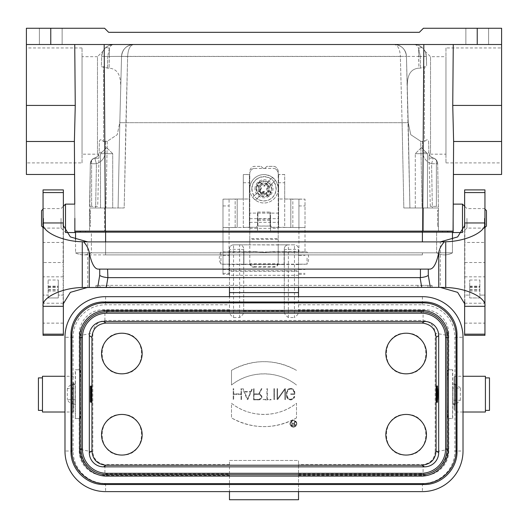 <?xml version="1.0" encoding="UTF-8"?>
<svg xmlns="http://www.w3.org/2000/svg" width="528" height="528" viewBox="0 0 528 528"><rect width="100%" height="100%" fill="white"/><g stroke="black" fill="none" stroke-linecap="round" stroke-linejoin="round"><path stroke-width="0.4" stroke-dasharray="2.64 1.98" d="M485.417 376.273L485.417 412.012M485.417 410.388L485.417 377.896L485.417 410.388M42.478 412.012L42.478 376.273M42.478 394.139L42.478 410.388L42.478 394.139M249.784 262.462L249.784 244.979L249.784 262.462A4.059 3.967 -0 0 0 253.849 266.429L274.151 266.429A4.059 3.967 -0 0 0 278.216 262.462L278.216 244.979L278.216 262.462M249.784 239.342L249.784 172.517L250.958 170.485A4.059 4.059 180 0 1 254.476 168.452L254.476 168.425A4.059 4.059 -0 0 0 250.958 170.458L249.784 172.484L249.784 238.61L278.216 238.61L278.216 244.979L249.784 244.84L249.784 239.342L278.216 239.342L278.216 172.517L277.042 170.458A4.059 4.059 -0 0 0 273.524 168.425L273.524 168.452A4.059 4.059 180 0 1 277.042 170.485M264 252.298A54.457 54.457 0 0 0 272.25 251.671L264 252.298L255.75 251.671A54.457 54.457 0 0 0 264 252.298L258.133 251.981L269.867 251.981L264 252.298M437.494 402.257L437.494 386.027L437.118 391.037L437.494 402.257M298.525 491.621L298.525 460.456L229.475 460.456L229.475 491.621L422.4 491.621A40.616 40.616 0 0 0 463.016 451.004L463.016 337.28A40.616 40.616 0 0 0 422.4 296.663L229.475 296.663L229.475 312.147C229.548 313.81 230.901 315.605 233.541 317.526L233.541 244.84A4.059 4.059 -67.9 0 0 229.475 248.899A4.059 4.059 180 0 1 233.541 244.84L249.784 244.84L249.784 238.61M278.216 239.342L278.216 244.84L294.459 244.84L294.459 317.526C297.099 315.605 298.452 313.817 298.525 312.147L298.525 296.663M229.475 312.147L229.475 248.899L229.475 251.882L243.692 251.882L243.692 248.899L243.692 312.147L243.692 264.488L284.308 264.488L284.308 312.147L284.308 248.899A4.059 4.059 0 0 1 288.367 244.84L294.459 244.84A4.059 4.059 0 0 1 298.525 248.899L298.525 312.147M298.525 287.384L298.525 264.271L284.104 264.271L284.308 248.899A4.059 4.059 180 0 1 288.367 244.84L239.633 244.84A4.059 4.059 0 0 1 243.692 248.899C243.448 246.437 242.095 245.084 239.633 244.84L239.633 249.355L233.541 249.355A4.059 1.049 180 0 0 229.475 250.404M233.541 244.84L239.633 244.84M79.88 418.513L75.286 418.513L79.88 418.513C80.969 419.687 80.969 368.597 79.88 369.772L75.438 369.772L75.445 418.513M79.88 369.772L75.445 369.772M75.286 384.371L73.108 384.371C70.844 384.437 68.904 385.849 67.294 388.608L75.286 388.608L75.286 369.772M75.286 399.67L67.294 399.67C68.904 402.435 70.844 403.847 73.108 403.913L75.286 403.913L75.266 388.608M67.294 388.608L67.294 399.67M229.475 296.663L105.6 296.663A40.616 40.616 0 0 0 64.984 337.28L64.984 451.004A40.616 40.616 0 0 0 105.6 491.621L229.475 491.621M229.475 309.659L103.594 309.659A24.4 24.367 45 0 0 79.24 334.013L79.24 369.772M121.849 373.831C148.058 374.946 148.058 332.033 121.843 333.221C95.647 332.053 95.608 374.893 121.849 373.831M121.849 455.063C147.965 456.271 148.15 413.371 121.843 414.447C95.561 413.378 95.7 456.225 121.849 455.063M406.151 373.831C432.366 374.946 432.366 332.033 406.151 333.221C379.955 332.053 379.916 374.893 406.151 373.831M406.151 455.063C432.274 456.271 432.458 413.371 406.151 414.447C379.863 413.378 380.008 456.225 406.151 455.063M90.4 402.092L90.4 386.186M90.486 386.021L90.882 391.037L90.486 402.263M296.492 417.925A64.984 64.984 0 0 1 231.508 417.925L231.508 403.267A52.8 52.8 0 0 0 296.492 403.267L296.492 417.925L296.492 403.267C278.157 418.077 249.876 418.084 231.508 403.267L231.508 417.925C253.15 429.488 274.811 429.488 296.492 417.925M296.492 385.018A52.8 52.8 0 0 0 231.508 385.018L231.508 370.352A64.984 64.984 0 0 1 296.492 370.359L296.492 370.352C274.85 358.796 253.189 358.796 231.508 370.352L231.508 385.018C249.817 370.214 278.144 370.201 296.492 385.018M241.039 399.623L241.039 394.383L233.693 394.383L233.693 399.623L233.204 399.623L233.204 388.661L233.693 388.661L233.693 393.895L241.039 393.895L241.039 388.661L241.527 388.661L241.527 399.623L241.039 399.623L241.527 399.623L241.527 388.661L241.039 388.661L241.039 393.895L233.693 393.895L233.693 388.661L233.204 388.661L233.204 399.623L233.693 399.623L233.693 394.383L241.039 394.383L241.039 399.623M244.563 392.033L250.536 392.033L244.563 392.033L247.553 399.003L244.563 392.033M250.536 392.033L247.553 399.003L250.536 392.033M250.747 391.545L251.988 388.661L252.516 388.661L247.817 399.623L247.289 399.623L242.583 388.661L243.118 388.661L244.352 391.545L250.747 391.545L244.352 391.545L243.118 388.661L242.583 388.661L247.289 399.623L247.817 399.623L252.516 388.661L251.988 388.661L250.747 391.545M267.379 388.661L267.379 399.379L271.049 399.379L271.049 399.868L263.215 399.868L263.215 399.379L266.891 399.379L266.891 388.661L267.379 388.661L266.891 388.661L266.891 399.379L263.215 399.379L263.215 399.868L271.049 399.868L271.049 399.379L267.379 399.379L267.379 388.661M274.428 388.661L274.428 399.623L273.94 399.623L273.94 388.661L274.428 388.661L273.94 388.661L273.94 399.623L274.428 399.623L274.428 388.661M285.391 388.661L285.391 399.623L284.902 399.623L284.902 389.42L277.616 399.623L277.075 399.623L277.075 388.661L277.556 388.661L277.556 398.864L284.849 388.661L285.391 388.661L284.849 388.661L277.556 398.864L277.556 388.661L277.075 388.661L277.075 399.623L277.616 399.623L284.902 389.42L284.902 399.623L285.391 399.623L285.391 388.661M294.228 396.442L294.73 396.442A4.158 4.158 0 0 1 286.473 395.71L286.473 392.575A4.158 4.158 0 0 1 290.631 388.41A4.158 4.158 0 0 1 294.796 392.575L294.789 394.383L290.631 394.383L290.631 393.895L294.307 393.895L294.307 392.575A3.67 3.67 0 0 0 290.631 388.898A3.67 3.67 0 0 0 286.961 392.575L286.961 395.71A3.67 3.67 0 0 0 294.228 396.442C291.416 400.435 288.994 400.191 286.961 395.71L286.961 392.575C289.423 387.849 291.872 387.849 294.307 392.575L294.307 393.895L290.631 393.895L290.631 394.383L294.789 394.383L294.789 392.575C292.076 387.196 289.304 387.196 286.473 392.575L286.473 395.71C288.763 400.831 291.515 401.075 294.73 396.442L294.228 396.442M258.905 399.379L254.06 399.379L258.905 399.379A2.495 2.495 0 0 0 261.406 396.884A2.495 2.495 0 0 0 258.905 394.383C262.112 396.013 262.112 397.676 258.905 399.379M254.06 394.383L258.905 394.383L254.06 394.383L254.06 399.379L254.06 394.383M261.38 388.661L261.921 388.661L259.288 393.921A2.983 2.983 0 0 1 261.888 397.076A2.983 2.983 0 0 1 258.905 399.868L253.572 399.868L253.572 388.661L254.06 388.661L254.06 393.895L258.76 393.895L261.38 388.661L258.76 393.895L254.06 393.895L254.06 388.661L253.572 388.661L253.572 399.868L258.905 399.868C262.621 398.152 262.746 396.172 259.288 393.921L261.921 388.661L261.38 388.661M293.839 425.575L292.116 425.575L293.839 425.575A0.851 0.851 0 0 0 294.697 424.723A0.851 0.851 0 0 0 293.839 423.872L293.839 425.575M292.116 423.872L293.839 423.872L292.116 423.872L292.116 425.575L292.116 423.872M294.677 421.681L293.74 423.548L294.677 421.681M294.089 423.575L295.04 421.681L294.089 423.575A1.175 1.175 0 0 1 293.839 425.905L291.793 425.905L291.793 421.681L292.116 423.548L293.74 423.548L292.116 423.548L291.793 421.681L291.793 425.905L293.839 425.905C295.277 425.271 295.363 424.492 294.089 423.575M296.492 423.707C294.446 427.667 292.393 427.66 290.321 423.68C292.426 419.753 294.485 419.76 296.492 423.707A3.089 3.089 0 0 0 291.859 421.034A3.089 3.089 0 0 0 291.859 426.38A3.089 3.089 0 0 0 296.492 423.707M296.815 423.707A3.412 3.412 0 0 1 291.7 426.664A3.412 3.412 0 0 1 291.7 420.757A3.412 3.412 0 0 1 296.815 423.707C294.578 419.351 292.301 419.331 289.991 423.661L290.961 426.089C293.951 427.878 295.904 427.086 296.815 423.707M104.9 320.437L104.9 310.959C90.75 310.121 79.345 325.38 80.632 335.405L92.809 333.181C93.621 325.882 97.647 321.631 104.9 320.437L423.1 320.437C430.353 321.625 434.379 325.875 435.191 333.181L447.368 335.405C448.417 324.456 436.755 310.147 423.1 310.959L423.1 320.437M79.24 418.513L79.24 451.018A24.4 24.367 -45 0 0 103.594 475.372L104.9 474.071L104.9 464.594C97.647 463.406 93.621 459.155 92.809 451.849L80.632 449.625C79.583 460.574 91.245 474.883 104.9 474.071L229.475 474.071M229.475 475.372L103.594 475.372M298.525 475.372L424.406 475.372A24.4 24.367 45 0 0 448.76 451.018L448.76 418.513L448.12 418.513C447.031 419.687 447.031 368.597 448.12 369.772L452.562 369.772L452.562 418.513L448.12 418.513M423.1 464.594L423.1 474.071C437.25 474.916 448.668 459.65 447.368 449.625L435.191 451.849C434.379 459.149 430.353 463.399 423.1 464.594L298.525 464.594M448.12 369.772L448.76 369.772L448.76 334.013A24.4 24.367 135 0 0 424.406 309.659L298.525 309.659M435.191 333.181L435.191 451.849M92.809 451.849L92.809 333.181M229.475 460.456L298.525 460.456L298.525 499.739L229.475 499.739L229.475 460.456M452.714 403.913L452.714 400.231L460.37 400.231L457.017 403.425L452.714 403.913L452.714 418.513L448.76 418.513M448.76 369.772L452.562 369.772M460.37 400.231L460.37 388.047L452.714 388.047L452.714 369.772M452.714 400.231L452.714 388.047M460.37 388.047L457.017 384.859L452.714 384.371M452.522 402.112L452.522 386.173M243.692 264.488L229.475 264.271L229.475 287.384M229.475 270.785L298.525 270.785M284.308 310.372L243.692 310.372M298.525 264.521L243.692 264.271L243.692 251.882L257.281 251.882L243.896 251.882L243.896 264.521L229.475 264.521M298.525 264.271L298.525 251.882L284.308 251.882L284.308 264.488M284.104 264.521L284.104 251.638L270.719 251.882M243.692 251.671L255.75 251.671M243.896 251.882L243.896 264.521M229.475 251.882L229.475 264.271M229.475 251.638L243.896 251.638M249.784 263.314A4.158 4.059 -90 0 0 249.817 263.835L278.183 263.835A4.158 4.059 90 0 0 278.216 263.314M284.104 251.638L298.525 251.638L298.525 248.899C298.28 246.437 296.927 245.084 294.459 244.84M284.308 251.671L272.25 251.671M233.541 317.526L239.633 317.526C242.266 315.605 243.619 313.817 243.692 312.147M284.308 312.147C284.381 313.81 285.734 315.605 288.367 317.526L294.459 317.526M75.286 418.513L75.286 403.913M75.372 402.112L75.372 386.173L75.372 404.237L72.673 404.237L72.673 384.047L72.673 404.237L73.748 405.313L73.748 382.972L73.748 405.313M75.372 387.136L75.372 401.148M72.937 382.048L72.937 412.012L72.937 382.048M73.748 382.595L73.748 411.2L73.748 382.595M75.372 386.173L75.372 404.237M91.212 386.021L91.212 402.263M253.849 266.429L253.849 267.3A4.059 3.967 180 0 1 249.817 263.835M278.183 263.835A4.059 3.967 180 0 1 274.151 267.3L274.151 266.429M253.849 267.3L274.151 267.3M254.476 168.452L273.524 168.452M249.784 222.347L278.216 222.347L278.216 213.101L249.784 213.101L278.216 213.127L278.216 172.484L277.042 170.458M254.476 168.425L273.524 168.425M278.216 222.347L278.216 238.61M454.958 410.659L454.958 376.273L454.958 410.659M454.146 409.906L454.146 377.084L454.146 409.906M452.575 404.237L455.222 404.237L455.222 384.047L455.222 404.237L454.146 405.313L454.146 382.972L454.146 405.313M463.016 412.012L454.958 412.012L454.146 411.2M452.522 397.412L452.522 390.865M436.682 402.263L436.682 386.021M220.948 253.77L220.948 264.172L220.948 253.77M307.052 258.073L307.052 264.172L307.052 258.073M38.412 377.896L38.412 410.388M489.482 410.388L489.482 377.896M63.36 276.824L43.052 276.824L43.052 295.099L48.127 295.099L48.127 280.012L48.127 297.944L48.127 295.099L43.052 295.099L43.052 335.313L63.36 335.313L63.36 295.099L58.285 295.099L63.36 295.099L63.36 262.522L43.052 262.522L43.052 242.451L63.36 242.451L63.36 189.908M469.715 280.012L479.873 280.012L479.873 297.944L469.715 297.944L469.715 280.012L469.715 297.944L479.873 297.944L479.873 295.099L484.948 295.099L484.948 335.313M479.873 280.012L479.873 295.099L484.948 295.099L484.948 242.451L464.64 242.451L464.64 189.908M431.891 285.358L95.971 285.358L110.042 285.358L110.042 287.384L431.891 287.384L431.891 285.358L421.879 285.358L421.879 287.384M417.958 287.384L417.958 285.358L421.879 285.358M417.958 285.358L110.042 285.358M96.109 285.358L96.109 287.384L110.042 287.384M464.64 335.313L464.64 295.099L469.715 295.099L464.64 295.099L464.64 262.522L484.948 262.522M464.64 262.522L464.64 242.451M464.64 301.798L464.64 227.482M48.127 297.944L58.285 297.944L58.285 280.012L58.285 297.944L48.127 297.944M48.127 280.012L58.285 280.012M43.052 276.824L43.052 262.522M63.36 262.522L63.36 242.451M86.671 287.384L440.273 287.384L440.273 241.89L87.727 241.89L87.727 287.384M63.36 301.798L63.36 227.482M484.948 189.908L484.948 242.451M43.052 189.908L43.052 242.451M43.052 222.955L43.052 306.326M484.948 222.955L484.948 306.326M429.997 269.108L98.003 269.108L429.997 269.108M257.908 226.057L257.908 213.061L257.499 231.132L257.499 212.045L257.499 226.057L256.892 226.057L256.892 227.271L243.289 227.317L243.289 174.517L249.784 174.478L249.784 170.412L250.958 168.386A4.059 4.059 180 0 1 254.476 166.353L261.129 166.353L262.561 167.785A2.033 2.033 -0 0 0 265.439 167.785L266.871 166.353L273.524 166.353A4.059 4.059 180 0 1 277.042 168.386L278.216 170.412L278.216 174.478L284.711 174.517L284.711 227.317L271.108 227.271L271.108 226.057L270.501 226.057L270.501 212.045L270.501 231.132L270.092 213.061L270.092 226.057M423.819 44.504L422.605 231.132L105.395 231.132L104.181 44.504L26.4 44.504L501.6 44.504L104.181 44.504M278.619 227.271L278.619 174.478M249.381 174.478L249.381 227.271M418.942 68.145L420.578 68.145L424.433 66.667C425.971 67.346 426.69 66.878 426.598 65.267L426.367 56.423L420.275 56.476L426.367 56.423L426.598 65.267C426.697 66.878 425.971 67.346 424.433 66.667L420.578 68.145L418.942 68.145C407.101 69.135 407.048 81.233 407.345 90.565L406.448 56.371L407.345 90.565C407.095 81.279 407.081 69.115 418.942 68.145L418.631 56.476L406.448 56.371L418.631 56.476L418.631 48.371L420.275 56.371L418.631 48.371L418.942 68.145M426.367 56.371L426.598 65.267L426.169 54.49L424.921 50.926L423.086 48.371L425.456 52.067L426.367 56.371C425.014 49.903 425.014 49.903 426.367 56.371C425.014 49.903 425.014 49.903 426.367 56.371L420.275 56.371L426.367 56.371M420.743 141.286L424.433 141.636C426.941 139.161 428.327 139.174 428.597 141.676L428.875 152.295C429.112 155.14 430.577 157.04 433.27 157.991A6.092 6.092 0 0 1 429.449 154.717L428.875 152.295L429.449 154.717L428.967 155.707L429.033 158.228L428.967 155.707L429.449 154.717A6.092 6.092 0 0 0 433.27 157.991L429.033 158.228L433.27 157.991C430.577 157.04 429.112 155.14 428.875 152.295L422.783 152.348L428.875 152.295L428.597 141.676C428.333 139.168 426.947 139.154 424.433 141.636L420.743 141.286L410.777 134.706L408.256 122.714L408.071 118.444L408.184 122.687L408.071 118.444L408.256 122.714L410.771 134.693L420.743 141.286L422.096 207.979L432.353 207.979L409.913 207.979L408.184 122.687L409.913 207.979L422.096 207.979L420.743 141.286M408.184 122.687L409.913 207.979L406.448 56.423L408.184 122.687L402.092 122.687L408.184 122.687M414.183 44.504L418.994 45.5L423.086 48.371L418.994 45.5L414.183 44.504L394.271 44.504L414.183 44.504C416.17 44.537 417.655 45.824 418.631 48.371C417.655 45.824 416.17 44.537 414.183 44.504L394.271 44.504A12.184 12.184 0 0 1 406.448 56.371A12.184 12.184 0 0 0 394.271 44.504C401.504 45.197 405.563 49.15 406.448 56.371C405.563 49.15 401.504 45.197 394.271 44.504C397.888 45.197 399.914 49.15 400.356 56.371C399.914 49.15 397.888 45.197 394.271 44.504M445.955 154.169L445.955 56.687L445.955 154.169L430.525 154.169L430.525 56.687L430.525 154.169L428.967 155.727M109.058 68.145L107.422 68.145L109.058 68.145C120.899 69.135 120.952 81.233 120.655 90.565L121.552 56.371L120.655 90.565C120.905 81.279 120.919 69.115 109.058 68.145L109.369 56.476L121.552 56.371L109.369 56.476L109.369 48.371C110.345 45.824 111.83 44.537 113.817 44.504L109.006 45.5L106.438 46.992L103.396 50.378L101.732 55.11L101.402 65.267C101.303 66.878 102.029 67.346 103.567 66.667L107.422 68.145L103.567 66.667C102.029 67.346 101.31 66.878 101.402 65.267L101.831 54.49L103.079 50.926L104.914 48.371C107.402 45.837 110.372 44.543 113.817 44.504L133.729 44.504L113.817 44.504C111.83 44.537 110.345 45.824 109.369 48.371L107.725 56.371L109.369 48.371A6.092 3.439 -136.9 0 0 104.914 48.371A6.092 3.439 -136.9 0 1 109.369 48.371L109.058 68.145M107.257 141.286L105.501 141.286L107.257 141.286L117.223 134.706L119.744 122.714L119.929 118.444L119.816 122.687L119.929 118.444L119.744 122.714L117.229 134.693L107.257 141.286L105.904 207.979L118.087 207.979L119.816 122.687L118.087 207.979L124.179 207.979L89.555 207.979L89.555 231.132L90.328 163.733L89.555 207.979L118.087 207.979L119.816 122.687L118.087 207.979L124.179 207.979L125.908 122.687L119.816 122.687L121.552 56.423L119.816 122.687L402.092 122.687L403.821 207.979L423.416 207.979L403.821 207.979L409.913 207.979L403.821 207.979L402.092 122.687L125.908 122.687L127.644 56.476L121.552 56.423L127.644 56.371L121.552 56.371L127.644 56.371C128.086 49.15 130.112 45.197 133.729 44.504C126.496 45.197 122.437 49.15 121.552 56.371C122.437 49.15 126.496 45.197 133.729 44.504A12.184 12.184 0 0 0 121.552 56.371A12.184 12.184 0 0 1 133.729 44.504C130.112 45.197 128.086 49.15 127.644 56.371L406.448 56.371L400.356 56.371L402.092 122.687L400.356 56.476L127.644 56.476L124.179 207.979L104.584 207.979L104.584 231.132L438.445 231.132L438.445 207.979L438.445 231.132L89.555 231.132L104.584 231.132L104.584 207.979L89.555 207.979L105.904 207.979L107.257 141.286M101.633 56.371C102.986 49.903 102.986 49.903 101.633 56.371C102.986 49.903 102.986 49.903 101.633 56.371L107.725 56.476L101.633 56.371M99.033 155.707L98.967 158.228L99.033 155.707L98.551 154.717L99.125 152.295C98.888 155.14 97.423 157.04 94.73 157.991A6.092 6.092 0 0 0 98.551 154.717L99.033 155.707L98.967 158.228L94.05 158.228L98.967 158.228L97.706 206.356L91.615 206.356L97.706 206.356M94.73 157.991L94.05 158.228L94.73 157.991A6.092 6.092 0 0 0 98.551 154.717L99.125 152.295L105.217 152.348L99.125 152.295L99.403 141.676C99.667 139.168 101.053 139.154 103.567 141.636C101.059 139.161 99.673 139.174 99.403 141.676L99.125 152.295C98.888 155.14 97.423 157.04 94.73 157.991A6.092 6.092 0 0 0 90.328 163.733L89.588 206.356L90.328 163.733L91.615 160.096L94.05 158.228L91.615 160.096L90.328 163.733L96.419 163.733L90.328 163.733A6.092 6.092 0 0 1 94.73 157.991A6.092 6.092 0 0 0 90.328 163.733A6.092 6.092 0 0 1 94.73 157.991L96.419 163.733L95.647 207.979L96.419 163.733C101.812 161.839 104.742 158.044 105.217 152.348C104.742 158.044 101.812 161.839 96.419 163.733L94.73 157.991M105.501 141.286L103.567 141.636L105.501 141.286L105.217 152.348L105.501 141.286M82.045 56.687L82.045 154.169L82.045 56.687L97.475 56.687L97.475 154.169L97.475 56.687L102.907 51.256M74.851 218.341L74.758 204.125L74.851 218.341C74.903 225.951 74.903 225.951 74.851 218.341L74.851 232.558M75.253 105.428L74.395 141.484L74.567 174.478L26.4 174.478L26.4 105.428L75.253 105.428A4306.995 30.459 89.6 0 1 74.738 44.504M89.555 226.459L89.555 210.217L89.555 226.459L90.367 226.459L90.367 210.217L90.367 226.459M453.242 204.125L453.149 218.341C453.097 225.951 453.097 225.951 453.149 218.341L453.149 204.125M501.6 174.478L501.6 141.484L453.605 141.484L453.433 174.478M438.445 210.217L438.445 226.459L438.445 210.217L437.633 210.217L437.633 226.459L437.633 210.217M428.597 141.676L428.875 152.295L428.597 141.676M62.139 44.504L39.395 44.504L62.139 44.504L39.395 44.504L62.139 44.504L62.139 28.261L39.395 28.261L62.139 28.261L39.395 28.261L62.139 28.261L62.139 44.504M465.861 44.504L488.605 44.504L465.861 44.504L488.605 44.504L465.861 44.504L465.861 28.261L488.605 28.261L465.861 28.261L488.605 28.261L465.861 28.261L465.861 44.504M501.6 141.484L501.6 44.504L26.4 44.504L26.4 105.428M447.784 231.132L80.216 231.132L447.784 231.132L447.784 232.148L105.805 232.148L442.504 232.148L442.504 231.132L422.195 231.132L442.504 231.132L442.504 232.148L422.195 232.148L447.784 232.148M422.605 231.132L453.064 231.132M74.936 231.132L105.395 231.132M85.496 231.132L422.195 231.132L85.496 231.132L85.496 232.148L85.496 231.132M26.4 162.901L26.4 47.956L26.4 162.901L82.045 162.901L82.045 47.956L82.045 162.901M501.6 44.504L501.6 28.261L423.416 28.261L419.351 32.32L108.649 32.32L104.584 28.261L26.4 28.261L26.4 44.504M80.216 231.132L80.216 232.148L105.805 232.148L80.216 232.148M119.929 118.444L120.655 90.565L119.929 118.444M112.708 207.979L100.525 207.979L112.708 207.979L100.525 207.979L112.708 207.979L112.708 153.681L100.525 153.681L112.708 153.681L100.525 153.681L112.708 153.681L106.616 147.589L112.708 153.681L112.708 207.979M91.615 206.356L89.588 206.356L91.615 206.356L91.615 160.096L91.615 206.356M264 194.476C271.352 194.535 271.352 182.827 264 182.886C256.648 182.827 256.648 194.535 264 194.476M501.6 47.956L501.6 162.901L501.6 47.956L445.955 47.956L445.955 162.901L445.955 47.956M453.605 141.484L452.747 105.428A4306.995 30.459 -89.6 0 0 453.262 44.504M501.6 105.428L452.747 105.428M438.412 206.356L437.672 163.733L438.445 207.979L437.672 163.733L438.412 206.356L430.294 206.356L438.412 206.356M408.071 118.444L407.345 90.565L408.071 118.444M427.475 207.979L415.292 207.979L427.475 207.979L415.292 207.979L427.475 207.979L427.475 153.681L415.292 153.681L427.475 153.681L415.292 153.681L427.475 153.681L427.475 207.979M438.445 207.979L432.353 207.979L431.581 163.733L437.672 163.733L436.385 160.096L433.95 158.228L436.385 160.096L437.672 163.733L431.581 163.733L432.353 207.979L438.445 207.979L423.416 207.979L438.445 207.979M257.499 212.045L270.501 212.045L257.499 212.045M437.672 163.733A6.092 6.092 0 0 0 433.27 157.991A6.092 6.092 0 0 1 437.672 163.733A6.092 6.092 0 0 0 433.27 157.991A6.092 6.092 0 0 1 437.672 163.733M418.631 48.371A6.092 3.439 136.9 0 1 423.086 48.371A6.092 3.439 136.9 0 0 418.631 48.371M103.567 141.636L103.567 66.667L103.567 141.636M424.433 66.667L424.433 141.636L424.433 66.667M421.384 147.589L415.292 153.681L421.384 147.589L427.475 153.681L421.384 147.589M261.373 192.634A4.66 4.66 180 0 1 260.152 191.413L261.538 188.773L260.489 186.384L256.634 184.952A8.329 8.329 -0 0 1 260.113 181.474L262.396 184.193L264 184.774L265.868 184.094L272.408 177.52A14.065 14.065 180 0 1 275.279 180.391L268.745 186.965L268.059 188.839L268.646 190.443L271.366 192.72A8.329 8.329 -0 0 1 267.887 196.198L266.396 192.298L264 191.242L261.604 192.298L261.083 193.446L261.802 192.595L263.809 191.862L255.592 200.072A14.065 14.065 180 0 1 252.721 197.201L260.938 188.991L252.721 197.201M273.794 181.909A11.999 11.999 180 0 1 257.077 198.634M262.132 193.578L264 192.898L265.604 193.479L267.887 196.198M256.634 184.952L259.354 187.235L259.941 188.839L259.255 190.707M254.206 195.763A11.999 11.999 180 0 1 270.923 179.038M249.784 188.793A14.216 14.216 -0 0 0 264 203.009A14.216 14.216 -0 0 0 278.216 188.793A14.216 14.216 -0 0 0 264 174.577A14.216 14.216 -0 0 0 249.784 188.793L249.784 188.773A14.216 14.216 180 0 1 264 174.563A14.216 14.216 180 0 1 278.216 188.773A14.216 14.216 180 0 1 264 202.99A14.216 14.216 180 0 1 249.784 188.773C249.836 184.972 251.163 181.685 253.763 178.913C256.516 176.141 259.842 174.689 263.749 174.563C272.514 175.289 277.339 180.028 278.216 188.773L278.216 188.793M256.232 188.734A7.768 7.768 -0 0 0 264 196.502A7.768 7.768 -0 0 0 271.768 188.734A7.768 7.768 -0 0 0 264 180.965A7.768 7.768 -0 0 0 256.232 188.734M256.74 188.74A7.26 7.26 -0 0 0 267.63 195.03A7.26 7.26 -0 0 0 267.63 182.457A7.26 7.26 -0 0 0 256.74 188.74M260.938 188.991L260.205 190.997L259.347 191.717A5.491 5.491 -0 0 0 261.083 193.446M255.592 200.072L263.809 191.862M268.745 186.965L275.279 180.391M267.062 188.602L267.795 186.595L268.653 185.876A5.491 5.491 -0 0 0 266.917 184.147L266.198 184.998L264.191 185.731L265.868 184.094M272.408 177.52L264.191 185.731M266.198 184.998L266.917 184.147M266.627 184.939A4.66 4.66 180 0 1 267.848 186.16L266.462 188.773L267.511 191.182L271.366 192.72M268.653 185.876L267.848 186.16M259.347 191.717L260.152 191.413M264 184.774L264 186.311L266.396 185.269M264 191.242L264 192.898M268.059 188.839L266.462 188.773M261.538 188.773L259.941 188.839M260.152 186.16A4.66 4.66 180 0 1 261.373 184.939L264 186.311M260.113 181.474L261.373 184.939M267.848 191.413A4.66 4.66 180 0 1 266.627 192.634M262.396 184.193L261.604 185.269M266.396 192.298L265.604 193.479M268.646 190.443L267.511 191.182M260.489 186.384L259.354 187.235M261.129 166.353L262.561 167.831A2.033 2.033 -0 0 0 265.439 167.831L266.871 166.393L273.524 166.393A4.059 4.059 180 0 1 277.042 168.425L278.216 170.458L278.216 174.478M229.073 199.129L222.981 199.181L222.981 274.322L222.981 199.129L235.165 199.043L235.165 227.476L224.611 227.515L249.381 227.429L249.381 199.003L235.165 199.089L229.073 199.129L229.073 251.83L229.073 227.561L235.165 227.515L222.981 227.561L229.073 227.561M222.981 227.561L222.981 251.83L229.073 251.83L229.073 274.322L229.073 199.181M298.927 227.561L298.927 199.129L292.835 199.089L292.835 227.515L305.019 227.561L284.711 227.429L284.711 199.003L305.019 199.129L305.019 227.561M257.908 213.101L270.092 213.101L270.092 226.076L257.908 226.076L257.908 213.101L257.908 226.076L256.892 226.057M270.092 213.101L270.092 226.096L271.108 226.057M257.908 226.03L270.092 226.03M257.908 213.061L270.092 213.061M271.108 226.096L271.108 227.271M256.892 227.271L256.892 226.096M292.835 227.515L303.389 227.515L290.809 227.515L290.809 199.089L278.619 199.003L278.619 227.429L290.809 227.515M305.019 251.83L298.927 251.882L305.019 251.83M237.191 199.043L243.289 199.003L243.289 227.429L237.191 227.476L237.191 199.043L235.165 199.043M298.927 199.129L298.927 251.882M298.927 199.181L305.019 199.181L305.019 251.882M298.927 264.218L305.019 264.218M222.981 264.218L229.073 264.218M249.381 174.563L243.289 174.563L243.289 198.99L249.381 198.99L249.381 174.517L249.381 227.429M284.711 174.563L278.619 174.563L278.619 182.741L284.711 182.741L284.711 174.517M284.711 182.741L284.711 198.99L278.619 198.99L278.619 182.741M235.165 227.476L237.191 227.476M290.809 199.089L292.835 199.089M278.619 227.429L271.108 227.317M249.381 174.517L249.784 174.517L249.784 170.458L250.958 168.425A4.059 4.059 180 0 1 254.476 166.393L261.129 166.393M278.619 174.563L278.619 227.317M278.216 174.517L278.619 174.517M256.892 227.317L249.381 227.317M264 193.849A5.28 5.28 -0 0 0 268.574 185.929A5.28 5.28 -0 0 0 259.426 185.929A5.28 5.28 -0 0 0 264 193.849M41.547 210.619L41.547 226.057M43.58 218.341L43.58 228.089L43.58 218.341M61.043 218.341L61.043 228.089L61.043 218.341M65.512 204.125L65.512 232.346M486.453 226.057L486.453 210.619M484.42 218.341L484.42 228.089L484.42 218.341M466.957 218.341L466.957 228.089L466.957 218.341M462.488 232.346L462.488 204.125M453.149 232.558L453.149 218.341M75.544 239.567L75.544 252.833A16.249 16.249 0 0 0 91.384 252.833L91.384 232.148L75.544 232.148L75.544 252.833A16.249 16.249 0 0 0 91.384 252.833L91.384 232.148L452.456 232.148L452.456 252.833L105.6 252.833L452.456 252.833A16.249 16.249 0 0 1 436.616 252.833L422.4 252.833L436.616 252.833L436.616 232.148L436.616 252.833A16.249 16.249 0 0 0 444.536 254.892A16.249 16.249 0 0 1 436.616 252.833M452.456 239.567L452.456 252.833A16.249 16.249 0 0 1 444.536 254.892A16.249 16.249 0 0 0 452.456 252.833M75.544 252.833A16.249 16.249 0 0 0 91.384 252.833L75.544 252.833L105.6 252.833L105.6 232.148L105.6 254.892L105.6 232.148M91.384 252.833L105.6 252.833L105.6 254.892L105.6 241.89M73.108 384.371L73.108 337.28A32.492 32.492 -90.8 0 1 105.6 304.788L229.475 304.788M105.6 296.663L105.6 304.788M73.108 337.28L64.984 337.28M79.24 334.013L80.632 335.405L80.632 449.625L79.24 451.018M229.475 464.594L104.9 464.594M298.525 474.071L423.1 474.071L424.406 475.372M422.4 296.663L422.4 304.788L298.525 304.788M424.406 309.659L423.1 310.959L298.525 310.959M448.76 334.013L447.368 335.405L447.368 449.625L448.76 451.018M422.4 483.496L422.4 491.621A40.616 40.616 0 0 0 463.016 451.004L454.892 451.004A32.492 32.492 0 0 1 422.4 483.496L298.525 483.496M454.892 403.913L454.892 451.004M422.4 304.788A32.492 32.492 0 0 1 454.892 337.28L454.892 384.371M454.892 337.28L463.016 337.28M298.525 275.306L229.475 275.306M298.525 271.247L229.475 271.247M243.692 310.959L284.308 310.959M284.104 264.271L243.896 264.271M243.692 250.404A4.059 1.049 -0 0 0 239.633 249.355L239.633 310.042L233.541 310.042A4.059 1.049 180 0 0 229.475 311.098M243.692 311.098A4.059 1.049 -0 0 0 239.633 310.042L239.633 317.526M284.308 311.098A4.059 1.049 180 0 1 288.367 310.042L288.367 244.84M284.308 250.404A4.059 1.049 180 0 1 288.367 249.355L294.459 249.355A4.059 1.049 0 0 1 298.525 250.404M288.367 317.526L288.367 310.042L294.459 310.042A4.059 1.049 0 0 1 298.525 311.098M229.475 310.959L104.9 310.959L103.594 309.659M229.475 483.496L105.6 483.496A32.492 32.492 0 0 1 73.108 451.004L73.108 403.913M73.108 451.004L64.984 451.004M105.6 483.496L105.6 491.621M249.784 228.34L278.216 228.34M249.784 218.678L278.216 218.678M249.784 232.01L278.216 232.01M427.964 285.358L427.964 287.384M106.121 285.358L106.121 287.384M100.036 287.384L100.036 285.358M464.64 303.224L484.948 303.224M464.64 276.824L484.948 276.824M464.64 323.129L484.948 323.129M63.36 303.224L43.052 303.224M63.36 323.129L43.052 323.129M469.715 289.938L479.873 289.938M469.715 287.417L479.873 287.417M469.715 286.414L479.873 286.414M469.715 289.681L479.873 289.681M469.715 287.146L479.873 287.146M48.127 289.938L58.285 289.938M48.127 287.417L58.285 287.417M48.127 286.414L58.285 286.414M48.127 289.681L58.285 289.681M48.127 287.146L58.285 287.146M420.578 68.145L420.275 56.476L418.631 56.476L420.275 56.476L420.578 68.145M422.499 141.286L422.783 152.348C423.258 158.044 426.188 161.839 431.581 163.733C426.188 161.839 423.258 158.044 422.783 152.348L422.499 141.286M107.422 68.145L107.725 56.476L109.369 56.476L107.725 56.476L107.422 68.145M422.195 231.132L422.195 232.148M105.805 232.148L105.805 231.132M423.416 207.979L423.416 231.132L423.416 207.979M477.233 28.261L477.233 44.504M50.767 44.504L50.767 28.261M74.395 141.484L26.4 141.484M436.385 160.096L436.385 206.356L436.385 160.096M431.581 163.733L433.27 157.991L431.581 163.733M254.971 188.76A9.029 9.029 180 0 1 268.514 180.939A9.029 9.029 180 0 1 268.514 196.581A9.029 9.029 180 0 1 254.971 188.76M251.816 188.76A12.184 12.184 -0 0 0 270.092 199.313A12.184 12.184 -0 0 0 270.092 178.213A12.184 12.184 -0 0 0 251.816 188.76M256.139 188.753A7.861 7.861 -0 0 0 267.934 195.565A7.861 7.861 -0 0 0 267.934 181.949A7.861 7.861 -0 0 0 256.139 188.753M235.165 227.515L235.165 199.089M270.092 220.387L257.908 220.387M257.908 219.127L270.092 219.127M292.835 227.476L292.835 199.043M237.191 199.089L237.191 227.515M290.809 199.043L290.809 227.476M298.927 255.374L305.019 255.374M298.927 205.953L305.019 205.953M298.927 264.271L305.019 264.271L298.927 264.271M298.927 269.511L305.019 269.511M298.927 273.359L305.019 273.359M222.981 205.953L229.073 205.953M222.981 255.374L229.073 255.374M222.981 251.882L229.073 251.882M222.981 264.271L229.073 264.271L222.981 264.271M222.981 269.511L229.073 269.511M222.981 273.359L229.073 273.359M243.289 182.741L249.381 182.741M422.4 241.89L422.4 232.148M422.4 252.833L422.4 254.892L422.4 252.833M73.748 377.084L72.937 376.273L64.984 376.273M73.748 411.2L72.937 412.012L64.984 412.012M75.372 384.047L72.673 384.047L73.748 382.972M454.146 377.084L454.958 376.273L463.016 376.273M452.575 384.047L455.222 384.047L454.146 382.972M258.133 251.981L220.948 251.981A12.236 12.236 0 0 0 220.948 264.172L307.052 264.172A12.236 12.236 0 0 0 307.052 251.981L269.867 251.981M432.029 287.384L432.029 285.358M95.971 285.358L95.971 287.384M63.136 304.055L63.136 225.225M464.864 225.225L464.864 304.055M469.715 291.04L479.873 291.04M469.715 286.169L479.873 286.169M48.127 291.04L58.285 291.04M48.127 286.169L58.285 286.169M428.967 155.707L429.033 158.228L428.967 155.707M425.093 51.256L430.525 56.687L445.955 56.687M99.033 155.727L97.475 154.169L82.045 154.169M39.395 28.261L39.395 44.504L39.395 28.261M488.605 28.261L488.605 44.504L488.605 28.261M430.294 206.356L429.033 158.228M132.937 44.53L129.076 45.434C124.522 47.461 122.014 51.11 121.552 56.371M113.817 44.504L133.729 44.504M421.522 46.959L418.955 45.481L421.522 46.959M109.045 45.481L106.478 46.959L109.045 45.481M82.045 47.956L26.4 47.956M445.955 162.901L501.6 162.901M106.616 147.589L100.525 153.681L100.525 207.979L100.525 153.681L106.616 147.589M415.292 207.979L415.292 153.681L415.292 207.979M298.927 274.322L305.019 274.322M229.073 274.322L222.981 274.322M43.052 227.561L43.58 228.089L61.043 228.089L65.663 232.558M43.052 209.114L43.58 208.593L61.043 208.593L63.36 206.276M90.367 210.217L89.555 210.217M484.948 209.114L484.42 208.593L466.957 208.593L464.64 206.276M484.948 227.561L484.42 228.089L466.957 228.089L462.337 232.558M437.633 226.459L438.445 226.459M422.4 254.892L105.6 254.892L422.4 254.892M105.6 254.892L83.464 254.892L105.6 254.892"/><path stroke-width="0.79" d="M463.016 412.012L485.417 412.012L485.417 376.273L463.016 376.273M64.984 376.273L42.478 376.273L42.478 412.012L64.984 412.012M438.682 452.654L438.682 335.63A14.243 14.216 146.3 0 0 424.472 321.433L103.528 321.433A14.243 14.216 -146.3 0 0 89.318 335.63L89.318 452.654A14.243 14.216 146.3 0 0 103.528 466.851L424.472 466.851A14.243 14.216 -146.3 0 0 438.682 452.654L436.075 450.919C435.402 459.518 430.716 464.284 422.024 465.221L105.976 465.221C97.284 464.284 92.598 459.518 91.925 450.919L89.318 452.654M438.682 335.63L436.075 337.366L436.075 450.919M437.514 400.132L437.514 400.132C437.917 400.422 437.917 387.862 437.514 388.153L437.514 388.153M448.404 337.57A27.185 27.185 0 0 0 421.225 310.385L106.775 310.385A27.185 27.185 0 0 0 79.596 337.57L79.596 448.939A27.185 27.185 0 0 0 106.775 476.117L421.225 476.117A27.185 27.185 0 0 0 448.404 448.939L448.404 337.57L446.998 337.57L446.998 448.939A25.773 25.773 0 0 1 421.225 474.712L421.225 476.117M421.225 310.385L421.225 311.791A25.773 25.773 0 0 1 446.998 337.57L445.592 337.57L445.592 448.939A24.367 24.367 0 0 1 421.225 473.306L106.775 473.306A24.367 24.367 0 0 1 82.408 448.939L82.408 337.57A24.367 24.367 0 0 1 106.775 313.196L421.225 313.196A24.367 24.367 0 0 1 445.592 337.57M106.775 473.306L106.775 474.712A25.773 25.773 0 0 1 81.002 448.939L81.002 337.57A25.773 25.773 0 0 1 106.775 311.791L106.775 310.385M106.775 476.117L106.775 474.712L421.225 474.712L421.225 473.306M71.003 335.174C70.514 317.427 86.434 301.508 104.181 301.996L423.819 301.996C441.566 301.508 457.486 317.427 456.997 335.174L456.997 451.334C457.486 469.075 441.566 484.994 423.819 484.513L104.181 484.513C86.434 484.994 70.514 469.082 71.003 451.334L71.003 335.174L71.887 336.059C71.623 318.041 87.054 302.617 105.065 302.881L104.181 301.996M71.887 336.059L71.887 450.443L71.003 451.334M423.819 301.996L422.935 302.881C440.953 302.617 456.377 318.047 456.113 336.059L456.113 450.443C456.377 468.468 440.946 483.886 422.935 483.622L105.065 483.622C87.047 483.886 71.623 468.461 71.887 450.443M64.984 451.004A40.616 40.616 0 0 0 105.6 491.621L422.4 491.621A40.616 40.616 0 0 0 463.016 451.004L463.016 337.28A40.616 40.616 0 0 0 422.4 296.663L105.6 296.663A40.616 40.616 0 0 0 64.984 337.28L64.984 451.004M123.697 333.3A20.308 20.308 0 0 1 142.131 354.453A20.308 20.308 0 0 1 121.849 373.831A20.308 20.308 0 0 1 101.561 354.433A20.308 20.308 0 0 1 123.697 333.3M121.849 455.063A20.308 20.308 0 0 1 104.577 424.063A20.308 20.308 0 0 1 139.121 424.083A20.308 20.308 0 0 1 121.849 455.063M408.005 333.3A20.308 20.308 0 0 1 426.439 354.453A20.308 20.308 0 0 1 406.151 373.831A20.308 20.308 0 0 1 385.869 354.433A20.308 20.308 0 0 1 408.005 333.3M406.151 455.063A20.308 20.308 0 0 1 388.885 424.063A20.308 20.308 0 0 1 423.43 424.083A20.308 20.308 0 0 1 406.151 455.063M436.075 337.366C435.402 328.766 430.716 323.994 422.024 323.063L105.976 323.063L103.528 321.433M89.318 335.63L91.925 337.366L91.925 450.919M91.925 337.366C92.598 328.766 97.284 323.994 105.976 323.063M90.4 386.186L91.212 386.021L91.212 402.263L90.4 402.092L90.4 386.186M90.4 399.901L90.4 388.384M229.475 491.621L229.475 499.739L298.525 499.739L298.525 491.621M298.525 296.663L298.525 287.384M229.475 287.384L229.475 296.663M422.935 302.881L105.065 302.881M421.225 313.196L421.225 311.791L106.775 311.791L106.775 313.196M437.494 386.027L437.494 402.263L436.682 402.263L436.682 386.021L437.494 386.021M42.478 410.388L38.412 410.388L38.412 377.896L42.478 377.896M485.417 377.896L489.482 377.896L489.482 410.388L485.417 410.388M431.891 287.384L96.109 287.384M464.64 334.171L464.64 335.313L484.948 335.313L484.948 306.326L464.64 306.326L464.64 334.171L484.948 334.171M464.64 335.313L484.948 335.313M464.64 192.575L464.64 222.955L484.948 222.955L484.948 189.908L464.64 189.908L464.64 192.575L484.948 192.575M445.731 287.509L445.731 241.765C466.904 241.349 486.737 231.356 484.948 222.955L484.948 306.326C486.737 297.924 466.904 287.932 445.731 287.509L440.273 287.384L457.637 292.354L464.864 304.055L464.64 306.326L464.64 301.798M464.64 227.482L464.64 222.955L464.864 225.225L457.637 236.927L440.273 241.89L445.731 241.765M63.36 335.313L43.052 335.313L43.052 306.326L63.36 306.326L63.36 335.313M87.727 287.384L70.363 292.354L63.136 304.055L63.36 306.326L63.36 301.798M441.329 287.384L82.269 287.509L82.269 241.765L87.727 241.89L70.363 236.927L63.136 225.225L63.36 222.955L43.052 222.955C41.263 231.356 61.096 241.349 82.269 241.765M82.269 287.509C61.096 287.932 41.263 297.924 43.052 306.326L43.052 189.908L63.36 189.908L63.36 227.482M430.3 287.384L428.281 275.306C427.079 276.408 424.466 277.18 420.433 277.622L420.433 269.108L429.997 269.108C433.607 268.765 436.517 263.281 438.742 252.668C439.408 248.807 441.302 245.197 444.424 241.824M420.433 269.108L107.573 269.108L107.903 277.636L420.433 277.622M83.576 241.824C86.704 245.21 88.598 248.827 89.258 252.668C91.483 263.281 94.4 268.765 98.003 269.108L107.573 269.108M107.573 277.622C103.534 277.18 100.921 276.408 99.726 275.306L97.7 287.384M87.727 241.89L440.273 241.89M74.758 204.125L74.395 141.484L75.253 105.428L26.4 105.428L26.4 174.478L74.567 174.478L74.488 162.901L74.758 204.125L65.512 204.125L65.512 232.346M501.6 44.504L26.4 44.504L26.4 28.261L104.584 28.261L108.649 32.32L419.351 32.32L423.416 28.261L501.6 28.261L501.6 105.428L452.747 105.428L453.605 141.484L453.064 231.132L453.512 162.901L453.433 174.478L501.6 174.478L453.433 174.478M453.064 231.132L422.605 231.132L423.819 44.504M104.181 44.504L105.395 231.132L422.605 231.132M105.395 231.132L74.936 231.132M26.4 44.504L26.4 105.428M74.738 44.504A4306.995 30.459 -90.4 0 0 75.253 105.428M80.216 232.148L80.216 231.132M501.6 105.428L501.6 174.478M447.784 231.132L447.784 232.148M453.262 44.504A4306.995 30.459 90.4 0 1 452.747 105.428M43.052 227.561L41.547 226.057L41.547 210.619L43.052 209.114M65.663 232.558L74.851 232.558L74.851 218.341M484.948 209.114L486.453 210.619L486.453 226.057L484.948 227.561M464.64 206.276L462.488 204.125L462.488 232.346M453.149 218.341L453.149 232.558L462.337 232.558M452.456 239.567L452.456 232.148L105.6 232.148L105.6 241.89M75.544 239.567L75.544 232.148L105.6 232.148M445.592 448.939L448.404 448.939M82.408 448.939L79.596 448.939M79.596 337.57L82.408 337.57M104.181 484.513L105.065 483.622M422.935 483.622L423.819 484.513M456.113 450.443L456.997 451.334M456.997 335.174L456.113 336.059M422.024 465.221L424.472 466.851M103.528 466.851L105.976 465.221M424.472 321.433L422.024 323.063M298.525 292.604L229.475 292.604M63.36 334.171L43.052 334.171M438.742 252.668L438.742 287.384M428.281 275.306L428.281 269.108M420.103 277.636L421.733 287.384M106.267 287.384L107.903 277.636M99.726 269.108L99.726 275.306M89.258 287.384L89.258 252.668M63.36 192.575L43.052 192.575M50.767 28.261L50.767 44.504M477.233 44.504L477.233 28.261M26.4 141.484L74.395 141.484M105.805 231.132L105.805 232.148M422.195 232.148L422.195 231.132M453.605 141.484L501.6 141.484M422.4 232.148L422.4 241.89M63.36 206.276L65.512 204.125M453.242 204.125L462.488 204.125"/></g></svg>
